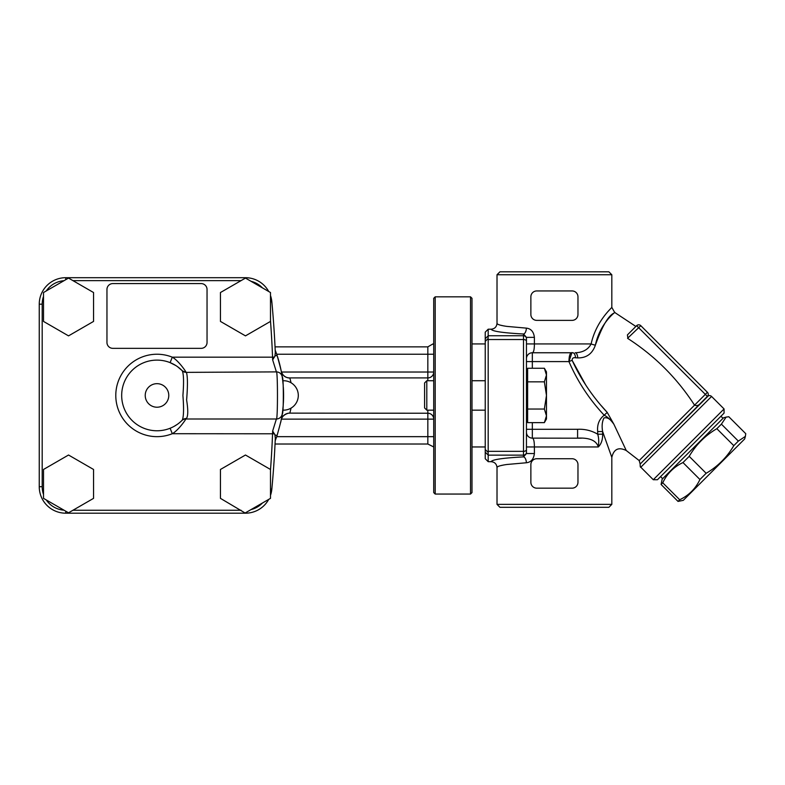 <?xml version="1.0" encoding="UTF-8"?>
<svg xmlns="http://www.w3.org/2000/svg" width="785" height="785" viewBox="0 0 785 785"><rect width="100%" height="100%" fill="white"/><g stroke="black" fill="none" stroke-linecap="round" stroke-linejoin="round"><path stroke-width="1.18" d="M707.795 395.983L640.531 463.67L708.384 395.817A2.944 2.944 0 0 1 711.573 396.454L640.805 467.232L653.287 479.723L657.457 479.723L724.064 413.116L724.064 408.946L653.287 479.723M707.413 396.454A2.944 2.944 0 0 0 707.413 392.294L705.332 394.374L707.413 396.454L699.896 403.981C698.365 405.56 696.589 405.963 694.558 405.178L694.548 405.168C677.102 378.193 654.896 355.998 627.931 338.551L627.421 334.901M270.491 292.53L270.491 321.418L245.469 335.872L220.448 321.418L220.448 292.53L245.469 278.086L270.491 292.53M93.552 292.53L93.552 321.418L68.531 335.872L43.509 321.418L43.509 292.53L68.531 278.086L93.552 292.53M433.722 446.115C432.849 447.254 432.849 447.254 433.722 446.115M433.722 344.772L432.927 343.928L433.722 343.928M245.45 278.096L245.45 277.694A26.494 26.494 0 0 1 268.705 291.5A26.494 26.494 0 0 0 245.45 277.694L65.744 277.694A26.494 26.494 0 0 0 39.25 304.188L39.25 486.7A26.494 26.494 0 0 0 65.744 513.194L245.45 513.194A26.494 26.494 0 0 0 268.705 499.388A26.494 26.494 0 0 1 245.45 513.194L220.448 498.357L220.448 469.469L245.469 455.015L270.491 469.469L270.491 498.357L245.469 512.801M471.991 343.928L485.238 343.928M427.835 410.162L427.835 413.234A5.887 5.887 0 0 1 433.722 419.121L427.835 419.121L427.835 413.234L289.812 413.126A8.831 8.772 11.3 0 0 281.148 420.171L281.383 418.964M427.835 380.725L427.835 377.909A5.887 5.887 0 0 0 433.722 372.021L427.835 372.021L427.835 377.909L289.577 377.909C285.279 377.811 282.482 375.495 281.197 370.952L281.795 374.249M291.068 382.766L289.861 378.017A8.831 8.772 -11.2 0 1 281.197 370.952M282.09 376.044L282.119 376.231A126.581 126.581 0 0 0 277.056 355.311L274.917 356.017M282.394 378.135L282.728 380.754A14.719 14.719 0 0 1 298.3 395.444A14.719 14.719 0 0 1 282.728 410.133L282.463 412.262M283.503 400.154L283.189 405.502M289.812 413.126L291.088 408.112M280.677 422.448A126.581 126.581 0 0 0 281.167 420.073M275.231 440.179L275.201 440.748A126.581 126.581 0 0 0 277.056 435.577C280.687 422.713 282.414 415.5 282.227 413.97A126.581 126.581 0 0 0 283.1 406.473M283.375 402.803A126.581 126.581 0 0 0 283.375 388.084M283.1 384.414A126.581 126.581 0 0 0 282.227 376.918C282.404 375.397 280.687 368.194 277.056 355.311A126.581 126.581 0 0 0 275.201 350.139L275.231 350.856M170.109 428.247L172.298 433.712C178.274 430.396 185.466 420.024 185.849 418.994L186.438 418.523C188.125 416.04 188.184 409.868 186.614 400.007C187.762 385.759 187.703 376.555 186.438 372.365L276.399 371.894C277.811 370.373 277.821 420.446 276.399 418.994L272.67 431.004L274.917 434.87L275.309 438.187A1000.895 1000.895 0 0 1 271.826 489.183A1000.895 1000.895 0 0 0 275.309 438.187M177.596 366.742L182.238 370.716C183.71 373.974 183.935 382.216 182.915 395.444C183.945 408.651 183.719 416.894 182.238 420.171L181.727 420.672A5.887 5.887 0 0 1 185.849 418.994L276.399 418.994A5.887 5.887 0 0 0 282.217 414.009L282.217 414.009C283.709 415.118 283.699 375.721 282.227 376.918A5.887 5.887 0 0 0 282.217 376.878A5.887 5.887 0 0 0 276.399 371.894L272.66 359.883M282.296 377.438L282.227 376.918L282.296 377.438M283.581 395.444L283.571 393.511L283.581 395.444M283.414 388.82L283.326 387.319L283.414 388.82M275.309 352.7A1000.895 1000.895 0 0 0 271.826 301.705A1000.895 1000.895 0 0 1 275.309 352.7L274.917 356.027L272.67 359.883L272.552 357.175L172.298 357.175L170.109 362.641L175.732 365.496M274.917 434.87L277.056 435.577A126.581 126.581 0 0 1 275.201 440.748M272.67 431.004L272.552 433.712A997.951 997.951 0 0 1 270.491 470.019M274.505 433.791L172.298 433.712A41.212 41.212 0 0 1 115.787 395.444A41.212 41.212 0 0 1 172.298 357.175C178.274 360.492 185.466 370.863 185.849 371.894A5.887 5.887 0 0 1 181.727 370.216L182.238 370.716A35.325 35.325 0 0 0 132.106 370.383A35.325 35.325 0 0 0 132.106 420.505A35.325 35.325 0 0 0 182.238 420.171L181.561 420.838M180.903 421.457L179.785 422.438M177.106 424.499L174.191 426.304M186.438 372.365A5.887 5.662 -44.4 0 1 182.238 370.716A35.325 35.325 0 0 0 132.106 370.383A35.325 35.325 0 0 0 132.106 420.505A35.325 35.325 0 0 0 182.238 420.171A5.887 5.662 -135.6 0 1 186.438 418.523M271.826 301.705A26.494 26.494 0 0 0 270.491 295.533A26.494 26.494 0 0 1 271.826 301.705L270.491 301.832M270.491 495.355A26.494 26.494 0 0 0 271.826 489.183A26.494 26.494 0 0 1 270.491 495.355M201.156 283.581L112.844 283.581A5.887 5.887 0 0 0 106.956 289.469L106.956 342.456A5.887 5.887 0 0 0 112.844 348.344L201.156 348.344A5.887 5.887 0 0 0 207.044 342.456L207.044 289.469A5.887 5.887 0 0 0 201.156 283.581M93.552 469.469L93.552 498.357L68.531 512.801L43.509 498.357L43.509 469.469L68.531 455.015L93.552 469.469M662.138 479.203L723.544 417.797L726.105 417.11L721.405 424.145L716.842 428.698C705.215 435.489 696.001 444.712 689.201 456.34L682.979 462.561C673.815 466.889 667.073 473.63 662.746 482.795L661.078 484.463L662.138 479.203M745.377 436.382L744.69 438.943L683.284 500.349L678.024 501.409L679.692 499.741C688.857 495.413 695.598 488.672 699.926 479.507L706.147 473.286C717.784 466.486 726.998 457.272 733.789 445.644L738.342 441.091L745.377 436.382L745.75 433.683L728.804 416.737L726.105 417.11M577.593 429.297L577.593 438.128C589.486 437.569 596.384 440.513 598.307 446.959C601.32 443.927 602.762 439.669 602.625 434.193L597.679 434.193C591.507 430.572 584.815 428.944 577.593 429.297L526.45 429.297L526.45 453.534L526.45 338.678A2.944 2.934 180 0 0 523.507 335.745L488.182 335.745L488.182 329.209L485.238 332.163L485.238 458.725L488.182 461.678L488.182 455.143L523.507 455.143L523.507 456.89A5.887 2.875 -92.8 0 1 526.382 462.757C531.013 462.228 533.692 459.156 534.389 453.534L534.389 446.959C534.369 441.415 533.682 438.462 532.338 438.128A5.887 5.887 0 0 1 526.45 432.241M488.182 329.209L491.125 329.209C492.166 331.309 502.959 332.909 523.507 333.998L523.507 451.346L488.182 451.346L488.182 455.143M488.182 451.346L488.182 339.542L523.507 339.542A2.944 1.668 180 0 1 526.45 341.21M485.238 341.357L488.093 338.551L488.182 339.542M488.093 452.337L485.238 449.53M488.182 335.745L488.093 338.551M526.45 337.354L534.389 337.354C533.702 331.751 531.033 328.67 526.382 328.13A5.887 2.875 92.8 0 1 523.507 333.998L526.45 337.354L526.45 361.591L568.948 361.591L571.833 352.907M581.361 438.197L532.338 438.128L532.338 422.634M602.625 434.193L602.625 431.534L597.679 431.534L597.679 434.193C598.808 437.461 599.014 441.719 598.307 446.959L526.45 446.959M707.413 392.294L640.805 325.687A2.944 2.944 0 0 0 636.635 325.687L627.441 334.881M608.532 310.919L611.819 307.396L614.665 312.43L635.87 326.452L636.635 325.687L705.332 394.374L639.176 460.56L626.253 450.521L613.919 424.302L607.237 412.419C592.626 396.808 580.92 379.44 572.128 360.305C572.128 358.225 573.276 357.371 575.552 357.774L577.76 357.901C586.464 358.038 592.332 353.799 595.373 345.184C600.496 320.565 619.345 309.31 613.948 313.097C608.149 315.894 601.958 326.589 595.373 345.184A5.887 1.119 13.5 0 1 591.125 343.928C588.151 349.58 582.843 352.524 575.189 352.759A5.887 2.6 -90 0 1 577.76 357.901M627.578 338.286L640.805 325.687M530.866 296.828A5.887 5.887 0 0 1 536.754 290.941L572.079 290.941A5.887 5.887 0 0 1 577.966 296.828L577.966 314.491A5.887 5.887 0 0 1 572.079 320.378L536.754 320.378A5.887 5.887 0 0 1 530.866 314.491L530.866 296.828M530.866 464.622A5.887 5.887 0 0 1 536.754 458.734L572.079 458.734A5.887 5.887 0 0 1 577.966 464.622L577.966 482.284A5.887 5.887 0 0 1 572.079 488.172L536.754 488.172A5.887 5.887 0 0 1 530.866 482.284L530.866 464.622M575.552 357.774A5.887 2.787 90 0 0 572.805 352.759C570.352 351.935 569.066 354.879 568.948 361.591L572.128 360.305L585.796 385.141M601.339 405.747L607.276 412.459M626.253 450.521C618.6 446.802 613.791 449.079 611.819 457.351L602.625 431.534C601.673 426.176 602.115 421.653 603.959 417.963C607.345 417.031 610.661 419.151 613.919 424.302C610.789 419.897 607.551 416.864 604.185 415.206C599.171 419.19 597.002 424.636 597.679 431.534M572.805 352.759L532.338 352.759C533.682 352.426 534.369 349.482 534.389 343.928L534.389 337.354M591.134 343.899L591.242 343.408M491.125 329.209C494.697 328.856 496.66 326.884 497.013 323.302L497.013 274.75L611.819 274.75L611.819 307.386C612.683 307.053 596.237 320.584 591.125 343.928L526.45 343.928M607.237 412.419L604.185 415.206C589.29 399.32 577.544 381.441 568.948 361.591M611.819 274.75L608.875 271.806L499.957 271.806L497.013 274.75M500.379 325.167L503.352 325.824M497.013 323.302C497.091 324.431 500.369 325.461 506.855 326.393L526.382 328.13M497.013 504.362L499.957 507.306L608.875 507.306L611.819 504.362L497.013 504.362L497.013 467.585C496.66 464.004 494.697 462.031 491.125 461.678L488.182 461.678M611.819 457.351L611.819 504.362M497.013 467.585C497.091 466.457 500.369 465.426 506.855 464.494L526.382 462.757M503.362 465.063L500.369 465.721M534.389 453.534L526.45 453.534L523.507 456.89C502.959 457.979 492.166 459.578 491.125 461.678M526.45 358.647A5.887 5.887 0 0 1 532.338 352.759L532.338 368.253M738.342 441.091L721.405 424.145M733.789 445.644L716.842 428.698M706.147 473.286L689.201 456.34M699.926 479.507L682.979 462.561M679.692 499.741L662.746 482.795M678.024 501.409L661.078 484.463M471.991 380.725L485.238 380.725M426.804 380.725L424.597 382.933L424.597 407.955L426.804 410.162L426.804 380.725L433.722 380.725M544.368 368.253L546.468 371.894L546.468 375.044L544.368 368.253L527.628 368.253L527.628 422.634L544.368 422.634L546.468 415.844L546.468 418.994L544.368 422.634M546.468 415.844L544.368 409.044L546.468 395.444L546.468 415.844M546.468 395.444L544.368 381.844L546.468 375.044L546.468 395.444M527.628 409.044L544.368 409.044M527.628 381.844L544.368 381.844M435.194 494.059L435.194 296.828L470.519 296.828L470.519 494.059L435.194 494.059L433.722 492.587L433.722 298.3L435.194 296.828M470.519 494.059L471.991 492.587L471.991 298.3L470.519 296.828M251.072 281.315A23.55 23.55 0 0 1 262.445 287.889M72.956 280.637L241.044 280.637M43.509 494.471A23.55 23.55 0 0 1 42.194 486.7L42.194 304.188A23.55 23.55 0 0 1 43.509 296.416M241.044 510.25L72.956 510.25M270.491 320.869A997.951 997.951 0 0 1 272.552 357.175L274.505 357.096M46.276 290.931A23.55 23.55 0 0 1 64.007 280.696M281.432 419.121L427.835 419.121L427.835 444.016L433.722 446.959M276.693 436.656L433.722 436.656M432.927 343.928L427.835 346.872L427.835 372.021L281.481 372.021M433.722 354.231L276.693 354.231M65.744 279.695L65.744 277.694A26.494 26.494 0 0 0 39.25 304.188L42.194 304.188M42.194 486.7L39.25 486.7A26.494 26.494 0 0 0 65.744 513.194L65.744 511.192M168.775 395.444A11.775 11.775 0 0 1 151.112 405.639A11.775 11.775 0 0 1 151.112 385.249A11.775 11.775 0 0 1 168.775 395.444M277.056 355.311A126.581 126.581 0 0 0 275.201 350.139M64.007 510.191A23.55 23.55 0 0 1 46.276 499.957M270.491 489.055L271.826 489.183M262.445 502.999A23.55 23.55 0 0 1 251.072 509.573M485.238 452.219L488.103 454.957M488.103 335.931L485.238 338.669M526.45 449.677A2.944 1.668 180 0 1 523.507 451.346L523.507 455.143A2.944 2.934 180 0 0 526.45 452.209M640.805 467.232C640.364 467.556 640.158 466.496 640.158 464.043L639.176 460.56M485.238 446.959L471.991 446.959M289.528 413.234C289.547 412.537 281.589 414.725 281.148 420.171M427.835 444.016L275.044 444.016M427.835 346.872L275.044 346.872M723.024 418.317L720.944 416.236M662.658 478.683L660.577 476.603M724.064 408.946L711.573 396.454M485.238 410.162L471.991 410.162M433.722 410.162L426.804 410.162M526.45 410.162L527.628 411.34M526.45 380.725L527.628 379.548"/></g></svg>
